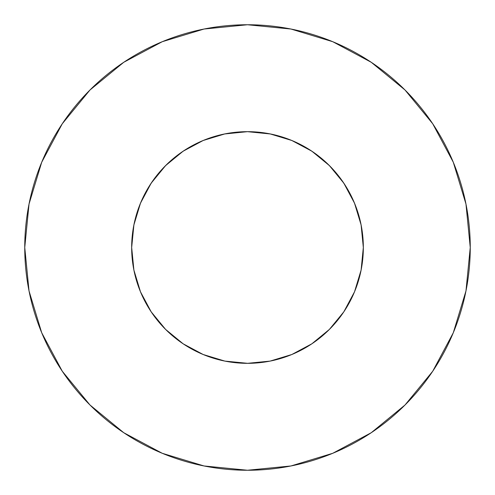 <?xml version="1.0" encoding="UTF-8"?>
<svg xmlns="http://www.w3.org/2000/svg" width="495" height="495" viewBox="0 0 495 495"><rect width="100%" height="100%" fill="white"/><g stroke="black" fill="none" stroke-linecap="round" stroke-linejoin="round"><path stroke-width="0.74" d="M361.103 270.097L354.513 291.827L361.103 270.097L363.33 247.5A115.83 115.83 0 0 1 247.5 363.33A115.83 115.83 0 0 1 131.67 247.5A115.83 115.83 0 0 1 247.5 131.67A115.83 115.83 0 0 1 363.33 247.5L361.103 224.903L354.513 203.173L343.808 183.15L329.404 165.596L311.85 151.192L291.827 140.487L270.097 133.898L247.5 131.67L224.903 133.898L203.173 140.487L183.15 151.192L165.596 165.596L151.192 183.15L140.487 203.173L133.898 224.903L131.67 247.5L133.898 270.097L140.487 291.827L133.898 270.097M24.75 247.5A222.75 222.75 0 0 1 247.5 24.75A222.75 222.75 0 0 1 470.25 247.5A222.75 222.75 0 0 1 247.5 470.25A222.75 222.75 0 0 1 24.75 247.5L29.032 290.955L41.704 332.745L62.29 371.256L89.991 405.009L123.744 432.71L162.255 453.296L204.045 465.968L247.5 470.25L290.955 465.968L332.745 453.296L371.256 432.71L405.009 405.009L432.71 371.256L453.296 332.745L465.968 290.955L470.25 247.5L465.968 204.045L453.296 162.255L432.71 123.744L405.009 89.991L371.256 62.29L332.745 41.704L290.955 29.032L247.5 24.75L204.045 29.032L162.255 41.704L123.744 62.29L89.991 89.991L62.29 123.744L41.704 162.255L29.032 204.045L24.75 247.5M139.479 205.685L139.708 205.103M355.521 205.685L355.292 205.103M151.167 311.819L165.596 329.404L183.15 343.808L203.173 354.513L224.903 361.103L247.754 363.33M247.5 363.33L270.097 361.103L291.827 354.513L311.85 343.808L329.404 329.404L343.808 311.85L354.513 291.827M290.788 140.06L296.821 142.696M309.821 149.861L316.515 154.477M326.793 163.065L332.819 169.16M341.092 179.258L345.894 186.386M352.236 198.037L355.49 205.617M359.865 219.39L361.356 226.215M133.644 226.215L135.135 219.39M139.51 205.617L142.764 198.037M149.106 186.386L153.92 179.233M162.181 169.16L168.207 163.065M178.485 154.477L185.179 149.861M198.179 142.696L204.212 140.06M432.71 123.744L405.009 89.991L371.312 62.333M123.744 62.29L89.991 89.991L62.333 123.688M62.29 371.256L89.991 405.009L123.688 432.667M371.256 432.71L405.009 405.009L432.667 371.312M140.487 291.827L151.192 311.85L165.596 329.404L183.15 343.808M311.85 343.808L329.404 329.404L343.808 311.85M343.808 183.15L329.404 165.596L311.85 151.192M183.15 151.192L165.596 165.596L151.192 183.15M224.452 133.984L247.5 131.67L270.548 133.984"/></g></svg>
